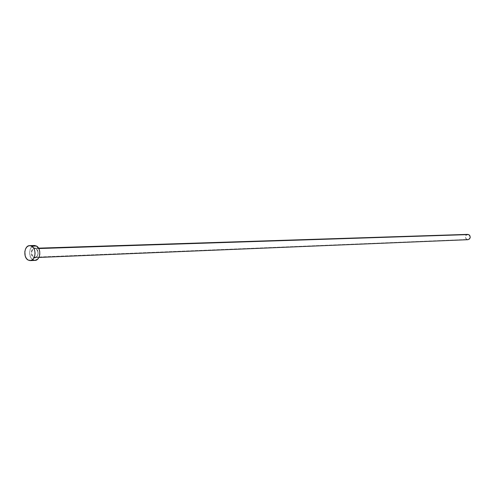 <?xml version="1.0" encoding="UTF-8"?>
<svg xmlns="http://www.w3.org/2000/svg" width="495" height="495" viewBox="0 0 495 495"><rect width="100%" height="100%" fill="white"/><g stroke="black" fill="none" stroke-linecap="round" stroke-linejoin="round"><path stroke-width="0.37" stroke-dasharray="2.48 1.86" d="M33.462 257.474C37.472 260.141 40.039 250.6 35.894 248.403L34.582 248.032L33.295 248.41L31.513 251.07L31.371 253.898L31.909 255.667L32.868 257.023L34.105 257.759L35.43 257.765L36.642 257.035L37.855 254.832L37.787 251.064L35.894 248.403C31.872 245.792 29.347 255.272 33.462 257.474M36.017 248.632C38.876 252.11 38.69 255.08 35.479 257.542L33.716 257.239C30.777 253.366 31.111 250.377 34.712 248.28L38.771 248.54L36.017 248.632C38.969 252.481 38.647 255.476 35.052 257.598L33.716 257.239L466.933 239.493L33.716 257.239C30.869 253.737 31.061 250.767 34.291 248.335L36.017 248.632M467.323 234.438L467.738 234.383C465.022 235.601 464.749 237.309 466.933 239.493L467.391 239.642M34.446 245.489C29.069 245.279 27.745 257.171 32.831 259.826L28.054 260.03L32.831 259.826L34.817 260.407M32.831 259.826L30.48 257.072L29.539 252.939L30.325 248.812L32.577 246.065M466.933 239.493L465.838 238.528L465.411 237.056L465.801 235.583L466.872 234.593M38.554 248.156L34.712 248.28L35.974 248.626C37.799 250.093 40.138 255.253 35.052 257.598L38.895 257.437"/><path stroke-width="0.74" d="M38.771 248.54L468.722 234.581L38.771 248.54M32.577 246.065L34.539 245.489L36.525 246.046L38.901 248.793L39.724 251.491L39.779 254.411L39.056 257.109L37.663 259.163L34.984 260.401C40.349 260.556 41.623 248.638 36.525 246.046L31.742 246.188L36.525 246.046L34.446 245.489L29.675 245.625L31.742 246.188C36.853 248.793 35.578 260.766 30.214 260.611L28.054 260.03C22.956 257.363 24.28 245.421 29.669 245.625M34.817 260.407L32.831 259.826M28.054 260.03L26.353 258.402L25.195 255.971L24.824 251.658L25.536 248.966L26.916 246.9L28.753 245.774L30.764 245.768L33.456 247.809L34.631 250.247L35.077 253.131L34.737 256.008L33.654 258.44L32.002 260.061L30.034 260.618L28.054 260.03M467.936 239.691C470.646 238.454 470.906 236.752 468.722 234.581L469.823 235.546L470.213 237.538L469.563 238.899L467.93 239.691L38.895 257.437M467.391 239.642L466.933 239.493M466.872 234.593L467.323 234.438M38.554 248.156L467.744 234.383M30.214 260.611L34.997 260.401"/></g></svg>
